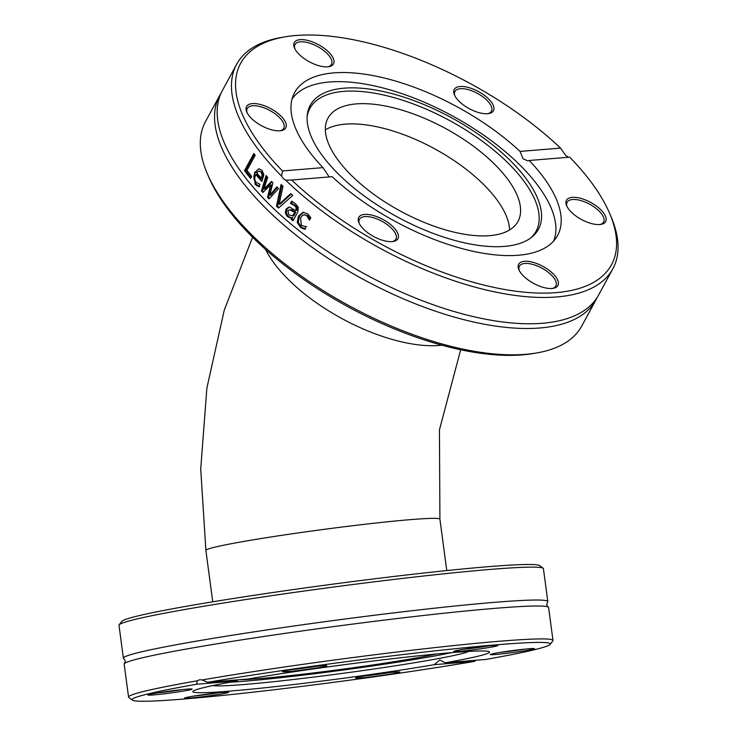 <?xml version="1.0" encoding="UTF-8"?>
<svg xmlns="http://www.w3.org/2000/svg" width="737" height="737" viewBox="0 0 737 737"><rect width="100%" height="100%" fill="white"/><g stroke="black" fill="none" stroke-linecap="round" stroke-linejoin="round"><path stroke-width="1.11" d="M543.151 568.264L539.668 565.611A211.003 9.397 172.4 0 0 411.522 574.409A211.003 9.397 172.4 0 0 191.684 605.353A211.003 9.397 172.4 0 0 121.798 621.374L119.136 624.838A214.099 9.535 -7.6 0 1 190.045 608.587A214.099 9.535 -7.6 0 1 413.116 577.191A214.099 9.535 -7.6 0 1 543.151 568.264A214.099 9.535 -7.6 0 1 543.418 568.66L547.803 601.567A214.099 9.535 172.4 0 0 421.859 609.6A214.099 9.535 172.4 0 0 194.439 641.494A214.099 9.535 172.4 0 0 123.374 658.196A214.099 9.535 172.4 0 0 123.862 658.731L125.308 660.988L124.498 663.54A214.099 9.535 172.4 0 0 124.166 664.175L128.56 697.082A214.099 9.535 172.4 0 0 128.828 697.478L132.301 700.132A211.003 9.397 -7.6 0 1 196.659 684.231L197.175 680.804A214.099 9.535 172.4 0 0 128.56 697.082M123.374 658.196L118.979 625.289A214.099 9.535 -7.6 0 1 119.136 624.838M552.999 640.453A214.099 9.535 172.4 0 0 428.547 648.32A214.099 9.535 172.4 0 0 202.113 679.947L207.668 682.315A211.003 9.397 -7.6 0 1 433.761 651.011A211.003 9.397 -7.6 0 1 550.18 644.378L552.842 640.904A214.099 9.535 172.4 0 0 552.999 640.453L548.604 607.546A214.099 9.535 172.4 0 0 548.116 607.012L546.67 604.764L547.471 602.212A214.099 9.535 172.4 0 0 547.803 601.567M550.18 644.378A211.003 9.397 -7.6 0 1 485.711 659.449L445.231 662.775A149.648 6.67 172.4 0 0 489.525 652.042A149.648 6.67 172.4 0 0 404.834 657.284A149.648 6.67 172.4 0 0 248.148 678.989L207.668 682.315M548.116 607.012A214.099 9.535 172.4 0 0 416.589 616.27A214.099 9.535 172.4 0 0 195.241 647.473A214.099 9.535 172.4 0 0 124.498 663.54M197.175 680.804L199.543 679.763L202.113 679.947M475.826 660.26L474.702 661.356L434.222 664.691L439.823 659.983L445.231 662.775M474.702 661.356A211.003 9.397 -7.6 0 1 257.066 691.721A211.003 9.397 -7.6 0 1 132.301 700.132M237.6 679.855L237.139 680.896L196.659 684.231M237.139 680.896A149.648 6.67 172.4 0 0 192.845 691.628A149.648 6.67 172.4 0 0 277.536 686.387A149.648 6.67 172.4 0 0 434.222 664.691M356.063 678.068A22.313 0.995 172.4 0 0 380.522 675.599A22.313 0.995 172.4 0 0 399.804 671.987A22.313 0.995 172.4 0 0 377.584 673.996A22.313 0.995 172.4 0 0 355.621 677.883A22.313 0.995 172.4 0 0 356.063 678.068M176.981 690.182A22.313 0.995 172.4 0 0 147.934 694.963A22.313 0.995 172.4 0 0 170.164 693.047A22.313 0.995 172.4 0 0 192.117 689.067A22.313 0.995 172.4 0 0 176.981 690.182M191.86 696.41A22.313 0.995 172.4 0 0 184.462 698.105A22.313 0.995 172.4 0 0 206.692 696.189A22.313 0.995 172.4 0 0 228.645 692.209A22.313 0.995 172.4 0 0 215.103 693.139A22.313 0.995 172.4 0 0 191.86 696.41M505.398 653.489A22.313 0.995 172.4 0 0 534.426 648.624A22.313 0.995 172.4 0 0 512.206 650.633A22.313 0.995 172.4 0 0 490.243 654.52A22.313 0.995 172.4 0 0 505.398 653.489M326.307 665.612A22.313 0.995 172.4 0 0 302.833 667.943A22.313 0.995 172.4 0 0 282.557 671.6A22.313 0.995 172.4 0 0 304.786 669.684A22.313 0.995 172.4 0 0 326.74 665.704A22.313 0.995 172.4 0 0 326.307 665.612M490.52 647.261A22.313 0.995 172.4 0 0 497.899 645.483A22.313 0.995 172.4 0 0 475.678 647.491A22.313 0.995 172.4 0 0 453.716 651.379A22.313 0.995 172.4 0 0 466.374 650.642A22.313 0.995 172.4 0 0 490.52 647.261M524.836 649.122A20.756 0.921 -7.6 0 1 505.674 651.83A20.756 0.921 -7.6 0 1 499.631 652.485M390.214 672.485A20.756 0.921 -7.6 0 1 364.999 675.857M219.064 692.706A20.756 0.921 -7.6 0 1 193.849 696.078M182.527 689.574A20.756 0.921 -7.6 0 1 157.322 692.937M317.159 666.202A20.756 0.921 -7.6 0 1 291.944 669.574M488.309 645.981A20.756 0.921 -7.6 0 1 463.094 649.343M212.993 685.539L212.965 685.53A129.85 5.785 172.4 0 0 212.993 685.539A129.85 5.785 172.4 0 0 244.527 684.47A129.85 5.785 172.4 0 0 379.343 668.201A129.85 5.785 172.4 0 0 468.483 651.444A129.85 5.785 172.4 0 0 468.511 651.434L468.483 651.444M229.548 682.278A128.708 5.73 172.4 0 0 244.96 681.191A128.708 5.73 172.4 0 0 451.652 652.641M239.055 679.735A108.136 4.818 172.4 0 0 260.189 678.547A108.136 4.818 172.4 0 0 436.378 654.005M207.41 173.923L208.774 177.092A211.003 91.821 28.5 0 0 348.398 306.988A211.003 91.821 28.5 0 0 533.348 353.52L536.748 352.94A214.099 93.175 -151.5 0 1 349.089 305.726A214.099 93.175 -151.5 0 1 207.41 173.923A214.099 93.175 -151.5 0 1 205.485 121.614L219.773 95.331A214.099 93.175 28.5 0 0 363.378 279.434A214.099 93.175 28.5 0 0 595.984 299.821A214.099 93.175 28.5 0 0 597.2 297.389M595.984 299.821L581.696 326.113A214.099 93.175 -151.5 0 1 536.748 352.94M221.146 92.982A214.099 93.175 28.5 0 0 219.773 95.331M291.659 180.021L332.138 176.696A149.648 65.123 28.5 0 0 464.052 249.124A149.648 65.123 28.5 0 0 557.577 235.527A149.648 65.123 28.5 0 0 529.221 160.482L569.701 157.156A211.003 91.821 -151.5 0 1 609.582 213.279A211.003 91.821 -151.5 0 1 522.367 291.99A211.003 91.821 -151.5 0 1 291.659 180.021L285.689 180.15L283.34 178.612L281.571 176.088L282.483 170.966A211.003 91.821 -151.5 0 1 284.998 36.85A211.003 91.821 -151.5 0 1 560.525 148.091L565.648 155.387L568.549 157.248M285.689 180.15A214.099 93.175 28.5 0 0 475.899 287.375A214.099 93.175 28.5 0 0 612.871 268.756A214.099 93.175 28.5 0 0 610.945 216.448L609.582 213.279M284.998 36.85L281.598 37.43A214.099 93.175 28.5 0 0 236.651 64.266L222.362 90.55A214.099 93.175 28.5 0 0 241.395 172.265A214.099 93.175 28.5 0 0 519.649 323.515A214.099 93.175 28.5 0 0 598.582 295.049L612.871 268.756M236.651 64.266A214.099 93.175 28.5 0 0 281.571 176.088M290.811 193.628A214.099 93.175 28.5 0 0 292.782 195.406L278.494 208.046A214.099 93.175 -151.5 0 1 276.476 206.157L281.092 184.453A214.099 93.175 28.5 0 0 283.017 186.341L279.111 204.241L290.811 193.628M295.859 210.275L296.127 207.659L294.367 205.512L290.581 203.495A214.099 93.175 -151.5 0 1 290.47 203.403L291.677 201.192L295.417 203.605L298.356 207.521L297.766 212.007L292.985 220.805A214.099 93.175 -151.5 0 1 291.032 219.156L291.769 217.793L289.77 217.701L287.117 216.328L285.33 213.085L285.956 209.262L288.674 207.134L290.028 207.29L295.629 210.69L296.891 210.192L297.158 207.576L295.399 205.43L291.603 203.412A212.551 92.503 -151.5 0 1 291.502 203.32L292.432 201.588M250.562 178.418A214.099 93.175 -151.5 0 1 244.518 170.625L253.841 153.471A214.099 93.175 28.5 0 0 255.186 155.258L246.959 170.385A214.099 93.175 28.5 0 0 251.667 176.392L250.562 178.418M261.442 190.975L266.112 175.544A214.099 93.175 28.5 0 0 267.697 177.295L263.91 189.031L271.557 181.413A214.099 93.175 28.5 0 0 272.883 182.804L269.825 195.185L276.882 186.876A214.099 93.175 28.5 0 0 278.577 188.552L269.051 198.907A214.099 93.175 -151.5 0 1 267.522 197.369L270.571 185.005L262.879 192.514A214.099 93.175 -151.5 0 1 261.442 190.975L262.473 190.892L266.858 176.373M255.113 184.351L254.495 172.633L258.908 168.801L262.114 170.413L263.864 174.743L261.81 181.44A214.099 93.175 -151.5 0 1 255.822 174.503L254.744 177.654L255.011 180.51L256.126 182.435L259.903 184.222A214.099 93.175 28.5 0 0 259.986 184.324L258.705 186.682L255.113 184.351L256.144 184.259C253.381 179.165 253.169 175.259 255.527 172.55L257.747 169.667L259.424 168.801M305.662 229.05L301.461 227.199L298.273 222.261L299.48 215.95L303.736 212.21L302.704 212.293L307.725 213.822L310.839 217.682L309.512 220.114A214.099 93.175 -151.5 0 1 309.393 220.022L306.666 215.683L305.21 214.9L302.658 215.25L300.512 217.728L301.405 225.365L305.809 226.609A214.099 93.175 28.5 0 0 305.938 226.701L304.611 229.133L302.612 228.553L300.41 227.282L297.241 222.344L298.439 216.033L303.294 212.201M306.675 226.545L305.809 226.609M282.483 170.966L322.963 167.631L329.181 176.935M310.102 219.036L307.707 215.6L304.095 214.78M308.49 217.949L309.54 217.866M302.612 228.553L303.662 228.461M262.234 180.676A212.551 92.503 -151.5 0 1 256.863 174.411L255.822 174.503M259.728 186.599L256.144 184.259M262.16 174.991L261.064 172.09L258.816 171.095L256.725 172.845A214.099 93.175 28.5 0 0 261.257 178.142L262.16 174.991L263.192 174.899L262.096 172.007L258.816 171.095M261.257 178.142L262.289 178.059L263.192 174.899M269.825 195.185L270.838 195.102L277.398 187.382M263.91 189.031L264.942 188.939L272.008 181.892M263.45 191.952A212.551 92.503 -151.5 0 1 262.473 190.892M269.576 198.336A212.551 92.503 -151.5 0 1 268.544 197.286L271.594 184.923L270.571 185.005M267.522 197.369L268.544 197.286M251.013 177.599A212.551 92.503 -151.5 0 1 245.568 170.542L254.422 154.245M244.518 170.625L245.568 170.542M293.344 220.151A212.551 92.503 -151.5 0 1 292.064 219.073L292.801 217.71L290.802 217.618L288.149 216.245L286.361 212.993L286.979 209.179L289.208 207.134M295.629 210.69L296.891 210.192M295.721 212.33L291.999 209.916L289.457 209.704L287.974 210.819L288.895 214.928L293.787 215.904L295.721 212.33L294.689 212.413L289.457 209.704M293.639 215.913L292.607 216.005L294.689 212.413M290.581 203.495L291.603 203.412M290.47 203.403L291.502 203.32M285.33 213.085L286.361 212.993M289.77 217.701L290.802 217.618M291.769 217.793L292.801 217.71M291.032 219.156L292.064 219.073M279.111 204.241L280.134 204.158L291.272 194.052M279.065 207.539A212.551 92.503 -151.5 0 1 277.499 206.065L281.921 185.263M276.476 206.157L277.499 206.065M529.221 160.482L527.83 160.804L523.159 158.888L520.046 151.426L560.525 148.091M520.046 151.426A149.648 65.123 28.5 0 0 388.132 78.988A149.648 65.123 28.5 0 0 294.607 92.595A149.648 65.123 28.5 0 0 322.963 167.631M261.598 104.811A22.313 9.71 28.5 0 0 246.757 111.978A22.313 9.71 28.5 0 0 261.524 125.714A22.313 9.71 28.5 0 0 281.073 130.633A22.313 9.71 28.5 0 0 283.524 118.979A22.313 9.71 28.5 0 0 261.598 104.811M493.117 111.269A22.313 9.71 28.5 0 0 474.075 89.444A22.313 9.71 28.5 0 0 454.443 94.898A22.313 9.71 28.5 0 0 469.202 108.634A22.313 9.71 28.5 0 0 488.76 113.553A22.313 9.71 28.5 0 0 493.117 111.269M328.619 52.023A22.313 9.71 28.5 0 0 304.04 39.743A22.313 9.71 28.5 0 0 294.505 48.025A22.313 9.71 28.5 0 0 309.273 61.761A22.313 9.71 28.5 0 0 328.822 66.68A22.313 9.71 28.5 0 0 328.619 52.023M359.076 216.844A22.313 9.71 28.5 0 0 358.947 222.814A22.313 9.71 28.5 0 0 373.705 236.54A22.313 9.71 28.5 0 0 393.263 241.46A22.313 9.71 28.5 0 0 388.279 222.804A22.313 9.71 28.5 0 0 359.076 216.844M590.595 223.311A22.313 9.71 28.5 0 0 600.95 224.38A22.313 9.71 28.5 0 0 590.669 202.408A22.313 9.71 28.5 0 0 566.633 205.734A22.313 9.71 28.5 0 0 590.595 223.311M523.574 276.099A22.313 9.71 28.5 0 0 553.192 288.342A22.313 9.71 28.5 0 0 542.92 266.361A22.313 9.71 28.5 0 0 518.876 269.687A22.313 9.71 28.5 0 0 523.574 276.099M359.334 223.633A20.756 9.037 -151.5 0 1 359.435 219.322A20.756 9.037 -151.5 0 1 359.748 218.852A20.756 9.037 -151.5 0 1 382.558 221.616A20.756 9.037 -151.5 0 1 395.916 239.157A20.756 9.037 -151.5 0 1 392.36 241.589M247.144 112.798A20.756 9.037 -151.5 0 1 247.254 108.496A20.756 9.037 -151.5 0 1 261.248 106.893A20.756 9.037 -151.5 0 1 283.736 128.321A20.756 9.037 -151.5 0 1 280.18 130.753M294.892 48.845A20.756 9.037 -151.5 0 1 295.003 44.542A20.756 9.037 -151.5 0 1 308.425 42.774A20.756 9.037 -151.5 0 1 326.924 53.331A20.756 9.037 -151.5 0 1 331.484 64.368A20.756 9.037 -151.5 0 1 327.928 66.8M454.83 95.718A20.756 9.037 -151.5 0 1 454.941 91.416A20.756 9.037 -151.5 0 1 477.493 93.396A20.756 9.037 -151.5 0 1 491.413 111.241A20.756 9.037 -151.5 0 1 491.109 111.72A20.756 9.037 -151.5 0 1 487.866 113.673M567.02 206.544A20.756 9.037 -151.5 0 1 567.122 202.242A20.756 9.037 -151.5 0 1 589.674 204.223A20.756 9.037 -151.5 0 1 603.603 222.077A20.756 9.037 -151.5 0 1 600.047 224.499M519.263 270.507A20.756 9.037 -151.5 0 1 519.373 266.195A20.756 9.037 -151.5 0 1 541.925 268.176A20.756 9.037 -151.5 0 1 555.855 286.03A20.756 9.037 -151.5 0 1 552.299 288.462M344.234 88.164A129.85 56.509 28.5 0 0 307.274 114.981A129.85 56.509 28.5 0 0 397.344 216.945A129.85 56.509 28.5 0 0 531.893 237.074A129.85 56.509 28.5 0 0 491.874 144.314A129.85 56.509 28.5 0 0 344.234 88.164M530.704 237.996A128.708 56.012 28.5 0 0 488.723 146.073A128.708 56.012 28.5 0 0 343.589 91.37A128.708 56.012 28.5 0 0 307.154 116.483M356.275 103.899A108.136 47.057 28.5 0 0 327.974 118.15A108.136 47.057 28.5 0 0 400.504 211.141A108.136 47.057 28.5 0 0 517.982 221.432A108.136 47.057 28.5 0 0 471.947 145.134A108.136 47.057 28.5 0 0 356.275 103.899M509.589 229.99A108.136 47.057 28.5 0 0 450.15 157.994A108.136 47.057 28.5 0 0 345.275 124.148A108.136 47.057 28.5 0 0 325.358 129.85M553.653 241.073A149.031 64.856 28.5 0 0 485.913 136.741A149.031 64.856 28.5 0 0 329.402 82A149.031 64.856 28.5 0 0 292.101 98.896M306.666 215.683L307.707 215.6M300.41 227.282L301.461 227.199M298.439 216.033L299.48 215.95M297.241 222.344L298.273 222.261M254.495 172.633L255.527 172.55M256.964 185.881L257.987 185.798M261.064 172.09L262.096 172.007M290.977 209.999L291.999 209.916M296.127 207.659L297.158 207.576M294.367 205.512L295.399 205.43M285.956 209.262L286.979 209.179M287.117 216.328L288.149 216.245M265.495 249.346A118.049 51.369 28.5 0 0 441.868 345.211M252.588 237.203L224.26 310.148L206.867 388.159L200.722 469.018L205.89 550.428A118.049 5.26 -7.6 0 1 322.207 529.599A118.049 5.26 -7.6 0 1 439.915 519.207L439.445 429.864L460.68 349.78M446.769 570.576L439.915 519.207M212.744 601.797L205.89 550.428"/></g></svg>
